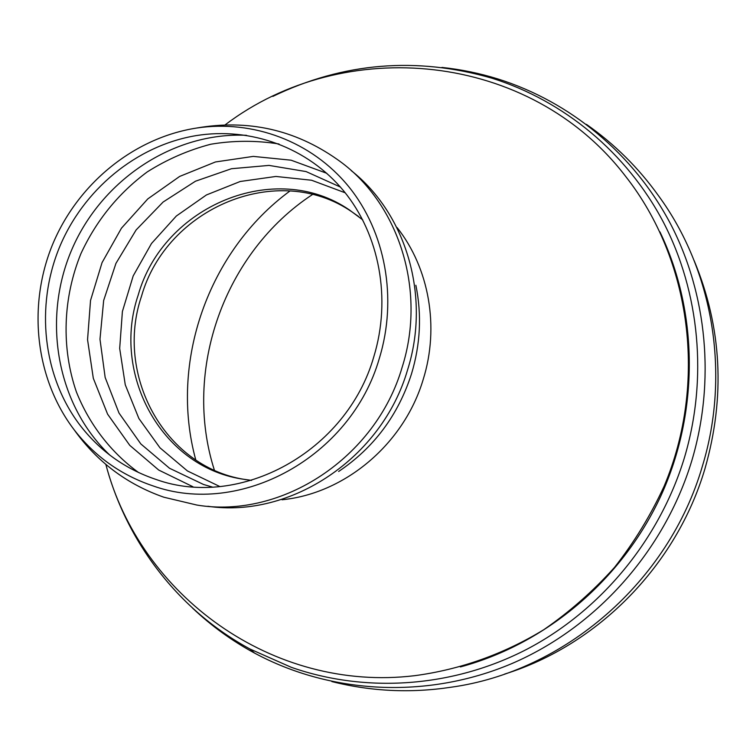 <?xml version="1.0" encoding="UTF-8"?>
<svg xmlns="http://www.w3.org/2000/svg" width="756" height="756" viewBox="0 0 756 756"><rect width="100%" height="100%" fill="white"/><g stroke="black" fill="none" stroke-linecap="round" stroke-linejoin="round"><path stroke-width="1.13" d="M251.597 480.391L240.862 478.841C160.641 465.601 111.406 373.54 138.235 294.953C163.362 205.906 275.212 158.741 349.593 210.083L362.767 219.911M358.542 216.481L351.899 211.841C277.858 160.726 166.5 207.635 141.495 296.267C114.808 374.475 163.844 466.112 243.715 479.285L246.191 479.72M659.931 231.875C698.364 311.85 699.404 411.406 660.99 495.643C622.207 579.72 546.087 643.876 460.404 666.934M272.859 96.39C343.281 62.455 416.32 56.388 491.995 78.208C563.645 100.709 626.705 152.447 663.456 222.311C699.744 292.374 707.975 378.661 684.445 457.616C659.506 539.661 600.897 610.442 526.819 649.291C452.485 687.733 365.791 693.346 291.258 667.302L250.047 649.045C178.539 610.423 126.375 541.816 105.859 464.43C139.869 595.18 272.529 692.827 414.657 675.684C459.79 669.712 503.779 654.138 543.829 629.672C569.684 611.831 593.233 591.088 614.477 567.444C634.152 542.373 650.689 515.327 664.089 486.297C707.748 382.668 691.154 259.809 625.77 176.554C530.05 51.228 344.093 34.445 225.127 124.882M214.383 470.147C182.3 370.024 224.485 252.287 312.426 194.557M195.785 459.96C168.994 362.294 208.306 250.879 290.039 190.928M441.967 67.426C460.924 69.429 479.559 73.275 497.873 78.945C570.005 101.587 633.528 153.638 670.563 223.937C707.143 294.434 715.469 381.26 691.806 460.706C664.344 551.275 595.851 627.678 511.415 663.768C426.743 699.48 330.693 694.074 254.545 653.08C231.827 640.738 211.16 625.741 192.563 608.098M282.045 499.763C345.086 493.564 404.063 443.914 423.209 379.427C439.633 326.961 429.162 268.144 397.127 227.603M219.807 486.524L187.422 470.941L159.97 447.807L138.896 418.522L125.26 384.776L119.684 348.459L122.396 311.51L133.198 275.902L151.493 243.498L176.328 216.027L206.426 194.953L240.219 181.487L275.912 176.45L311.585 180.24L345.209 192.799M379.332 358.382C351.067 457.163 240.077 517.378 152.674 485.777C120.865 474.976 94.67 456.284 74.097 429.72C35.485 379.039 27.414 306.605 52.23 245.341C77.235 184.162 133.595 137.8 196.588 128.047C252.976 119.552 311.595 141.287 348.601 186.486C385.418 231.799 397.76 298.318 379.332 358.382M373.766 356.889C346.598 451.757 240.049 509.695 155.944 479.427C124.664 468.833 99.045 450.368 79.096 424.012C42.865 375.373 35.504 306.482 59.129 248.138C82.943 189.879 136.307 145.558 196.191 135.607C250.708 126.781 307.664 147.373 343.668 190.899C379.493 234.521 391.58 298.847 373.766 356.889M586.42 124.353C614.43 143.971 638.451 167.747 658.476 195.7C712.936 269.911 730.759 373.379 702.381 466.206C668.758 581.969 564.354 671.819 450.67 687.28C410.536 693.318 370.931 691.419 331.846 681.572M694.178 260.678C721.867 327.461 725.476 396.73 705.017 468.484C676.507 565.393 597.703 645.208 504.573 674.097M196.607 128.038C247.798 119.146 294.566 129.531 336.911 159.195C398.242 201.54 426.998 289.548 402.097 367.407C375.874 457.692 281.808 519.202 196.891 505.055L163.882 497.221C126.857 484.218 96.929 461.718 74.097 429.72M351.162 170.554C406.473 214.146 430.816 296.834 407.531 370.024C381.95 457.985 291.051 518.522 207.834 506.274M415.876 285.267C421.876 314.761 420.421 344.282 411.51 373.851C398.185 415.205 373.899 447.75 338.641 471.489M212.332 487.044L203.534 484.483L169.533 468.266L140.833 443.942L119.004 413.06L105.16 377.471L99.981 339.236L103.657 300.501L115.933 263.4L136.108 229.966L163.107 202.041L195.473 181.213L231.44 168.73L269.023 165.403L306.076 171.574L340.417 187.053M192.969 486.76L158.722 470.052L129.767 445.35L107.598 414.165L93.309 378.293L87.554 339.699L90.531 300.453L102.051 262.625L121.461 228.18L147.779 198.922L179.654 176.431L215.441 161.964L253.279 156.397L291.107 160.196L326.828 173.313M138.622 472.576C110.745 452.277 89.35 424.39 76.375 391.882C61.151 347.656 62.918 297.94 80.93 253.629C96.258 220.572 118.361 193.338 147.231 171.924C167.133 159.346 188.31 150.123 210.773 144.235C233.595 140.418 256.341 140.342 279.03 143.999M109.781 455.084C56.7 404.687 41.807 319.533 71.754 249.716C101.616 179.862 173.455 131.875 246.484 135.315M351.899 211.841L349.593 210.083M243.715 479.285L240.862 478.841M250.047 649.045L254.545 653.08M491.995 78.208L497.873 78.945"/></g></svg>
